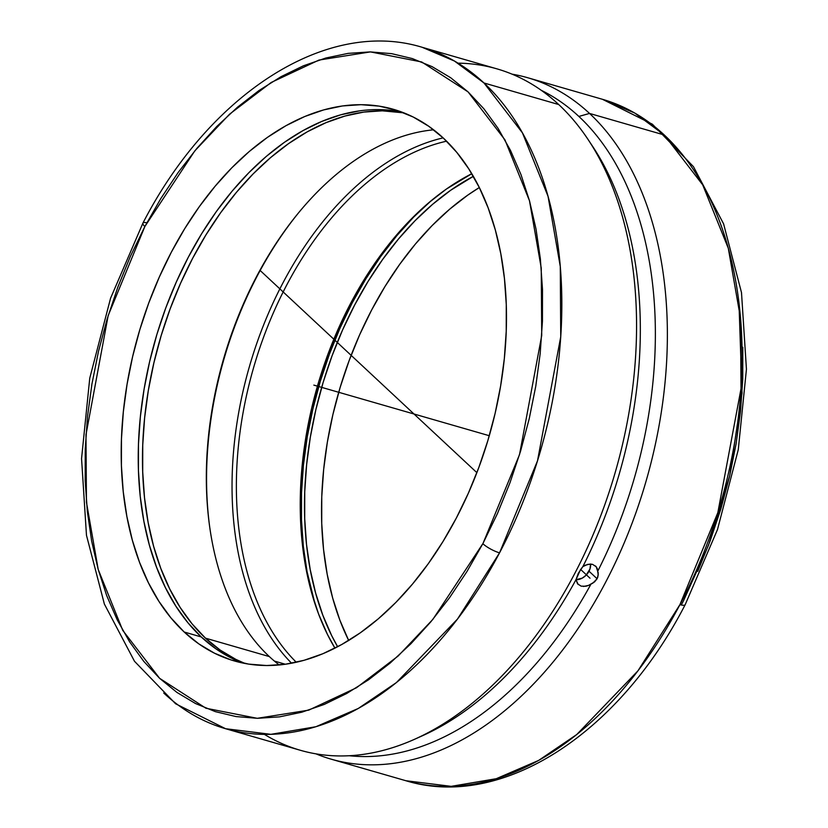 <?xml version="1.0" encoding="UTF-8"?>
<svg xmlns="http://www.w3.org/2000/svg" width="828" height="828" viewBox="0 0 828 828"><rect width="100%" height="100%" fill="white"/><g stroke="black" fill="none" stroke-linecap="round" stroke-linejoin="round"><path stroke-width="1.24" d="M483.159 543.064L519.518 454.613L541.719 335.506L541.243 268.034L529.475 200.728L504.914 139.808L468.058 91.887L421.731 61.976L370.426 51.905L318.966 60.071L271.242 82.448L229.573 114.171L194.839 150.831L144.848 226.53A13.507 3.229 -152.2 0 1 142.923 223.115A13.507 3.229 27.8 0 0 144.848 226.53L108.168 315.613L85.977 434.71L86.443 502.182L98.211 569.498L122.772 630.408L159.628 678.329L205.955 708.25L257.26 718.311L308.72 710.145L356.444 687.778L398.113 656.045L432.858 619.396L482.838 543.685A13.507 3.229 27.8 0 0 499.543 552.856A13.507 3.229 -152.2 0 1 482.838 543.685L466.899 571.63L449.49 597.785L430.777 621.88L410.947 643.708L390.174 663.052L368.667 679.716L346.632 693.543L324.286 704.411L301.837 712.204L279.502 716.862L257.508 718.311L236.042 716.572L215.332 711.635L195.563 703.562L176.944 692.425L159.628 678.329L143.803 661.417L129.613 641.855L117.193 619.81L106.657 595.518L98.128 569.198L91.66 541.108L87.344 511.518L85.191 480.706L85.243 448.983L87.499 416.639L91.929 383.995L98.491 351.362L107.122 319.059L117.742 287.388L130.255 256.649L144.848 226.53L160.787 198.585L178.196 172.441L196.909 148.336L216.75 126.508L237.512 107.174L259.019 90.511L281.054 76.673L303.4 65.805L325.849 58.012L348.184 53.365L370.188 51.905L391.644 53.654L412.354 58.581L432.123 66.654L450.753 77.791L468.058 91.887L483.883 108.799L498.073 128.371L510.493 150.406L521.029 174.708L529.558 201.028L536.026 229.118L540.353 258.709L542.495 289.51L542.443 321.233L540.187 353.577L535.768 386.221L529.195 418.854L520.564 451.156L509.944 482.838L497.442 513.567L483.159 543.064M458.039 63.166A354.612 225.558 106.1 0 1 558.724 104.545L483.997 82.986L558.724 104.545A354.612 225.558 -73.9 0 0 496.872 68.838L422.135 47.279A354.612 225.558 106.1 0 1 483.997 82.986A354.612 225.558 106.1 0 1 499.543 552.856L457.532 619.013L396.415 682.572L358.276 708.468L315.913 726.725L270.88 734.332L225.578 728.712L175.608 703.779L134.498 661.282L104.369 604.047L86.474 535.281L81.558 458.629L89.755 378.158L110.579 298.215L142.913 223.125C209.101 94.475 325.984 17.843 422.135 47.279L454.469 61.044L483.997 82.986L522.437 132.863L548.043 196.329L560.277 266.481L560.732 336.799L537.496 460.844L499.543 552.856A354.612 225.558 106.1 0 1 225.578 728.712A354.612 225.558 106.1 0 1 163.727 693.005M331.128 759.162A354.612 225.558 106.1 0 1 315.965 753.853A354.612 225.558 -73.9 0 0 623.422 544.752A354.612 225.558 -73.9 0 0 589.536 113.436A354.612 225.558 106.1 0 1 628.193 533.201A354.612 225.558 106.1 0 1 331.128 759.162L405.855 780.721C502.068 810.177 619.023 733.432 685.191 604.668L717.483 529.578L738.276 449.656L746.442 369.226L741.505 292.615L723.6 223.881L693.471 166.676L652.381 124.21L602.422 99.288A354.612 225.558 -73.9 0 1 664.273 134.985L589.536 113.436L578.865 116.437A348.464 221.645 -73.9 0 0 541.243 90.293A348.464 221.645 106.1 0 1 578.865 116.437L589.536 113.436L664.273 134.985A354.612 225.558 -73.9 0 1 679.933 604.647A354.612 225.558 -73.9 0 1 405.855 780.721L451.188 786.341L496.241 778.713L538.635 760.425L576.785 734.498L637.933 670.856L679.933 604.647A13.507 3.219 27.8 0 0 685.18 604.678A13.507 3.219 -152.2 0 1 679.933 604.647L717.835 512.646L741.019 388.663L740.542 318.387L728.298 248.276L702.703 184.841L664.273 134.985L634.745 113.043L602.422 99.288L527.684 77.728A354.612 225.558 106.1 0 1 589.536 113.436A354.612 225.558 -73.9 0 0 512.035 74.147A354.612 225.558 106.1 0 1 527.684 77.728M738.959 302.841L742.033 393.103L729.706 475.769L708.489 545.31L683.473 600.849M353.556 297.863A5.63 1.335 -152.3 0 1 354.601 298.411A5.63 1.335 27.7 0 0 353.556 297.863M359.487 110.869L340.681 114.823L321.771 121.426L302.955 130.627L284.408 142.312L266.305 156.388L248.824 172.721L232.14 191.133L216.398 211.471L201.763 233.527L188.37 257.094L176.354 281.934L165.817 307.809L156.875 334.491L149.609 361.701L144.093 389.181L140.367 416.67L138.483 443.901L138.442 470.614L140.263 496.562L143.917 521.474L149.371 545.114L156.575 567.273L165.455 587.714L175.929 606.262L187.894 622.718L201.235 636.939L184.209 632.023A287.068 182.595 106.1 0 1 152.911 292.212A287.068 182.595 106.1 0 1 393.404 109.296A287.068 182.595 106.1 0 1 443.477 138.193A287.068 182.595 106.1 0 1 474.775 478.015A287.068 182.595 106.1 0 1 234.283 660.93A287.068 182.595 106.1 0 1 184.209 632.023L201.235 636.939A287.068 182.595 -73.9 0 0 242.894 663.062M575.988 579.735A12.668 9.294 133 0 0 589.019 571.216L597.091 578.751L594.556 581.908L588.511 585.406L585.955 586.234L581.132 586.152L577.561 583.812L575.988 579.693L580.438 569.788L582.85 566.621L585.292 565.193L590.281 564.034L592.589 564.365L596.201 566.745L598.23 572.924L597.847 576.888L597.091 578.751L592.879 583.109L588.511 585.406L583.45 586.483M578.192 584.485L575.988 579.693A348.464 221.645 106.1 0 1 419.123 737.199M581.132 586.152L577.561 583.812M349.292 755.747A348.464 221.645 -73.9 0 0 591.016 584.03A348.464 221.645 106.1 0 1 349.292 755.747M245.067 663.487A287.068 182.595 106.1 0 1 205.499 638.16L269.338 656.583A287.068 182.595 -73.9 0 0 279.222 664.967A287.068 182.595 106.1 0 1 269.338 656.583A287.068 182.595 106.1 0 1 209.308 524.093A287.068 182.595 106.1 0 1 299.394 211.813A287.068 182.595 106.1 0 1 433.593 129.81A287.068 182.595 -73.9 0 0 226.313 349.799A287.068 182.595 -73.9 0 0 269.338 656.583L205.499 638.16A287.068 182.595 106.1 0 1 171.054 306.422A287.068 182.595 106.1 0 1 403.898 112.867L382.277 110.828L363.74 112.09L344.934 116.055L326.035 122.658L307.209 131.849L288.661 143.544L270.559 157.62L253.089 173.942L236.394 192.365L220.662 212.703L206.027 234.759L192.634 258.315L180.607 283.155L170.082 309.041L161.139 335.713L153.873 362.923L148.347 390.412L144.621 417.902L142.737 445.133L142.706 471.846L144.517 497.783L148.171 522.696L153.625 546.345L160.829 568.494L169.709 588.946L180.183 607.483L192.148 623.939L205.499 638.16L220.082 650.001L235.783 659.347L245.067 663.487M274.42 661.086L285.36 664.242L274.42 661.086M431.481 200.448L413.71 217.039L396.747 235.773L380.745 256.442L365.862 278.87L352.252 302.82L340.029 328.085L329.316 354.394L320.229 381.522L312.839 409.177L307.229 437.122L303.441 465.077L301.527 492.763L301.485 519.922L303.338 546.294L307.053 571.62L314.992 603.829A291.86 185.648 106.1 0 1 431.305 200.593M471.784 173.714L446.406 189.043L428.304 203.119L410.833 219.451L394.138 237.864L378.406 258.201L363.761 280.257L350.379 303.814L338.352 328.664L327.826 354.539L318.884 381.222L311.607 408.432L306.091 435.911L302.365 463.401L300.481 490.631L300.45 517.345L302.261 543.282L305.915 568.194L311.369 591.844L318.573 613.993L327.453 634.445L334.936 648.148A287.068 182.595 -73.9 0 1 471.784 173.714M296.279 662.255A287.068 182.595 106.1 0 1 253.575 367.725A287.068 182.595 106.1 0 1 446.582 141.184A287.068 182.595 -73.9 0 0 253.575 367.725A287.068 182.595 -73.9 0 0 296.279 662.255M291.591 663.218A290.142 184.551 106.1 0 1 249.425 366.525A290.142 184.551 106.1 0 1 443.125 137.872A290.142 184.551 -73.9 0 0 249.425 366.525A290.142 184.551 -73.9 0 0 291.591 663.218M209.443 525.024A290.142 184.551 106.1 0 1 299.995 211.078A290.142 184.551 -73.9 0 0 209.443 525.024M473.326 176.343L450.67 190.274L432.568 204.35L415.087 220.672L398.392 239.095L382.66 259.433L368.025 281.489L354.632 305.046L342.606 329.886L332.08 355.771L323.137 382.443L315.872 409.653L310.345 437.132L306.629 464.632L304.735 491.863L304.704 518.576L306.526 544.514L310.179 569.426L315.634 593.076L322.827 615.225L331.707 635.676L337.638 646.74A287.068 182.595 106.1 0 1 473.326 176.343M348.733 640.582L339.853 620.141L332.659 597.982L327.205 574.342L323.551 549.43L321.73 523.482L321.761 496.769L323.655 469.538L327.37 442.048L332.897 414.569L340.163 387.359L349.106 360.687L359.631 334.802L371.658 309.962L385.051 286.395L399.686 264.339L415.418 244.001L432.112 225.589L449.594 209.256L467.696 195.18L479.319 187.542A287.068 182.595 -73.9 0 0 348.681 640.458M742.799 347.232L742.757 378.965L740.501 411.309L736.082 443.963L729.52 476.607L720.877 508.92L710.258 540.601L697.745 571.341M683.255 601.263L681.268 604.989M578.865 116.437A348.464 221.645 106.1 0 1 597.878 570.958A348.464 221.645 -73.9 0 0 578.865 116.437M225.578 728.712L300.316 750.271A354.612 225.558 -73.9 0 0 597.392 524.31A354.612 225.558 -73.9 0 0 558.724 104.545A354.612 225.558 106.1 0 1 588.17 139.653A354.612 225.558 106.1 0 1 615.318 472.074A354.612 225.558 106.1 0 1 415.304 738.959L422.911 735.533A348.464 221.645 -73.9 0 0 575.988 579.693L578.306 573.328L582.85 566.621A348.464 221.645 -73.9 0 0 592.786 146.608A348.464 221.645 -73.9 0 0 590.467 143.182A348.464 221.645 106.1 0 1 582.85 566.621L587.808 564.323L592.589 564.365L596.201 566.745L597.319 568.681L598.22 574.922L597.091 578.751L589.019 571.216A12.668 9.294 133 0 0 590.561 564.044L589.95 569.043L586.12 575.181L582.229 578.13L575.853 579.724M595.508 566.01L596.201 566.745M415.304 738.959A354.612 225.558 106.1 0 1 264.422 734.395M396.105 111.035L378.023 109.596M401.828 112.07A287.068 182.595 -73.9 0 0 167.422 303.565A287.068 182.595 -73.9 0 0 201.235 636.939L215.829 648.779L231.529 658.125M146.846 222.794A13.507 3.229 27.8 0 0 142.923 223.115M443.477 138.193L428.883 126.353L413.182 117.007L396.529 110.238L379.079 106.119L360.998 104.69L342.461 105.953L323.655 109.917L304.745 116.52L285.929 125.711L267.382 137.407L249.28 151.483L231.799 167.805L215.114 186.228L199.372 206.565L184.737 228.621L171.344 252.178L159.328 277.018L148.792 302.903L139.849 329.575L132.583 356.785L127.067 384.264L123.341 411.754L121.457 438.995L121.416 465.709L123.237 491.646L126.891 516.558L132.345 540.208L139.549 562.357L148.429 582.808L158.904 601.345L170.868 617.802L184.209 632.023L198.803 643.863L214.504 653.209L231.157 659.978L248.607 664.097L266.688 665.536L285.225 664.263L304.031 660.309L322.941 653.706L341.757 644.505L360.304 632.82L378.406 618.744L395.887 602.411L412.572 583.988L428.314 563.661L442.949 541.605L456.342 518.038L468.358 493.198L478.894 467.313L487.837 440.641L495.103 413.431L500.619 385.951L504.345 358.462L506.229 331.231L506.27 304.518L504.449 278.57L500.795 253.658L495.341 230.018L488.137 207.859L479.257 187.418L468.783 168.871L456.818 152.414L443.477 138.193M313.843 385.113L489.286 435.714L313.843 385.113M590.022 578.213L580.656 569.467M476.876 472.653L260.158 270.487M429.018 418.337L398.972 409.663M588.17 139.653L592.786 146.608"/></g></svg>
